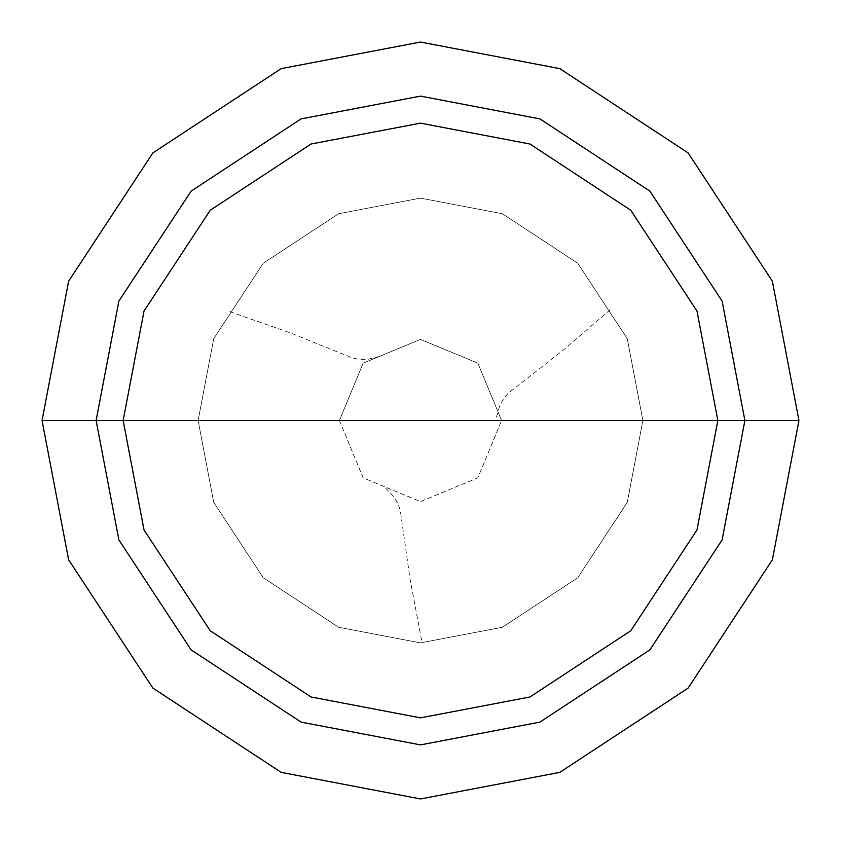 <?xml version="1.0" encoding="UTF-8"?>
<svg xmlns="http://www.w3.org/2000/svg" width="841" height="841" viewBox="0 0 841 841"><rect width="100%" height="100%" fill="white"/><g stroke="black" fill="none" stroke-linecap="round" stroke-linejoin="round"><path stroke-width="0.63" stroke-dasharray="4.21 3.15" d="M642.881 420.5L627.27 502.361L577.746 577.746L502.361 627.27L420.5 642.881L338.639 627.27L263.254 577.746L213.73 502.361L198.119 420.5L642.881 420.5L627.27 338.639L577.746 263.254L502.361 213.73L420.5 198.119L338.639 213.73L263.254 263.254L213.73 338.639L198.119 420.5L501.593 420.5L477.846 363.154L420.5 339.407L363.154 363.154L339.407 420.5L363.154 363.154L420.5 339.407L477.846 363.154L501.593 420.5L642.881 420.5L198.119 420.5L213.73 338.639L263.254 263.254L338.639 213.73L420.5 198.119L502.361 213.73L577.746 263.254L627.27 338.639L642.881 420.5L339.407 420.5L363.154 477.846L420.5 501.593L477.846 477.846L501.593 420.5L477.846 477.846L420.5 501.593L363.154 477.846L339.407 420.5L198.119 420.5L213.73 502.361L263.254 577.746L338.639 627.27L420.5 642.881L502.361 627.27L577.746 577.746L627.27 502.361L642.881 420.5L627.27 338.639L577.746 263.254L502.361 213.73L420.5 198.119L338.639 213.73L263.254 263.254L213.73 338.639L198.119 420.5L798.95 420.5L772.374 281.199L688.106 152.894L559.801 68.626L420.5 42.05L281.199 68.626L152.894 152.894L68.626 281.199L42.05 420.5L198.119 420.5L213.73 338.639L263.254 263.254L338.639 213.73L420.5 198.119L502.361 213.73L577.746 263.254L627.27 338.639L642.881 420.5L198.119 420.5L213.73 502.361L263.254 577.746L338.639 627.27L420.5 642.881L502.361 627.27L577.746 577.746L627.27 502.361L642.881 420.5L627.27 502.361L577.746 577.746L502.361 627.27L420.5 642.881L338.639 627.27L263.254 577.746L213.73 502.361L198.119 420.5L42.05 420.5L68.626 281.199L152.894 152.894L281.199 68.626L420.5 42.05L559.801 68.626L688.106 152.894L772.374 281.199L798.95 420.5L642.881 420.5M744.884 420.5L722.114 301.099L649.872 191.128L539.901 118.886L420.5 96.116L301.099 118.886L191.128 191.128L118.886 301.099L96.116 420.5L118.886 301.099L191.128 191.128L301.099 118.886L420.5 96.116L539.901 118.886L649.872 191.128L722.114 301.099L744.884 420.5L722.114 539.901L649.872 649.872L539.901 722.114L420.5 744.884L301.099 722.114L191.128 649.872L118.886 539.901L96.116 420.5L118.886 539.901L191.128 649.872L301.099 722.114L420.5 744.884L539.901 722.114L649.872 649.872L722.114 539.901L744.884 420.5M42.05 420.5L68.626 559.801L152.894 688.106L281.199 772.374L420.5 798.95L559.801 772.374L688.106 688.106L772.374 559.801L798.95 420.5L772.374 559.801L688.106 688.106L559.801 772.374L420.5 798.95L281.199 772.374L152.894 688.106L68.626 559.801L42.05 420.5M385.556 488.022L394.366 497.273L398.14 504.064L400.253 510.151L410.124 579.649L421.993 642.156M496.442 416.999L500.048 404.752L504.053 398.087L508.269 393.21L563.512 349.909L611.722 308.384M379.501 356.479L367.086 359.475L359.317 359.349L352.989 358.14L290.45 332.92L227.795 310.96"/><path stroke-width="1.26" d="M717.857 420.5L696.979 529.956L630.761 630.761L529.956 696.979L420.5 717.857L311.044 696.979L210.239 630.761L144.021 529.956L123.143 420.5L717.857 420.5L696.979 311.044L630.761 210.239L529.956 144.021L420.5 123.143L311.044 144.021L210.239 210.239L144.021 311.044L123.143 420.5L42.05 420.5L68.626 281.199L152.894 152.894L281.199 68.626L420.5 42.05L559.801 68.626L688.106 152.894L772.374 281.199L798.95 420.5L772.374 281.199L688.106 152.894L559.801 68.626L420.5 42.05L281.199 68.626L152.894 152.894L68.626 281.199L42.05 420.5L68.626 559.801L152.894 688.106L281.199 772.374L420.5 798.95L559.801 772.374L688.106 688.106L772.374 559.801L798.95 420.5L744.884 420.5L722.114 301.099L649.872 191.128L539.901 118.886L420.5 96.116L301.099 118.886L191.128 191.128L118.886 301.099L96.116 420.5L118.886 301.099L191.128 191.128L301.099 118.886L420.5 96.116L539.901 118.886L649.872 191.128L722.114 301.099L744.884 420.5L123.143 420.5L144.021 311.044L210.239 210.239L311.044 144.021L420.5 123.143L529.956 144.021L630.761 210.239L696.979 311.044L717.857 420.5L798.95 420.5L772.374 559.801L688.106 688.106L559.801 772.374L420.5 798.95L281.199 772.374L152.894 688.106L68.626 559.801L42.05 420.5L96.116 420.5L118.886 539.901L191.128 649.872L301.099 722.114L420.5 744.884L539.901 722.114L649.872 649.872L722.114 539.901L744.884 420.5L722.114 539.901L649.872 649.872L539.901 722.114L420.5 744.884L301.099 722.114L191.128 649.872L118.886 539.901L96.116 420.5L123.143 420.5L144.021 529.956L210.239 630.761L311.044 696.979L420.5 717.857L529.956 696.979L630.761 630.761L696.979 529.956L717.857 420.5"/></g></svg>
